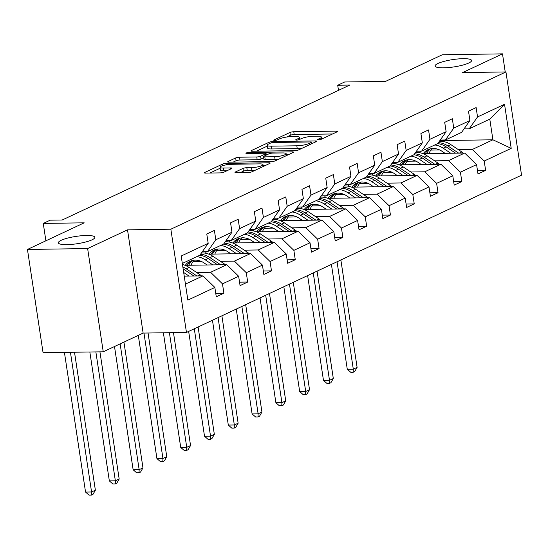 <?xml version="1.0" encoding="UTF-8"?>
<svg xmlns="http://www.w3.org/2000/svg" width="549" height="549" viewBox="0 0 549 549"><rect width="100%" height="100%" fill="white"/><g stroke="black" fill="none" stroke-linecap="round" stroke-linejoin="round"><path stroke-width="0.82" d="M86.365 235.48A18.44 3.706 -8.6 0 0 67.575 238.115A18.44 3.706 -8.6 0 0 58.372 242.816A18.44 3.706 -8.6 0 0 66.848 244.641A18.44 3.706 -8.6 0 0 85.637 242.006A18.44 3.706 -8.6 0 0 94.833 237.298A18.44 3.706 -8.6 0 0 86.365 235.48M463.095 58.674A18.44 3.706 -8.6 0 0 444.299 61.31A18.44 3.706 -8.6 0 0 435.103 66.017A18.44 3.706 -8.6 0 0 443.571 67.836A18.44 3.706 -8.6 0 0 462.368 65.201A18.44 3.706 -8.6 0 0 471.564 60.5A18.44 3.706 -8.6 0 0 463.095 58.674M318.571 139.775A1.976 0.398 -8.6 0 0 321.275 139.261L337.175 131.794A2.827 0.57 -8.6 0 0 337.614 131.403A2.827 0.57 -8.6 0 0 336.311 131.122L293.784 131.753A2.827 0.57 -8.6 0 0 289.92 132.494L274.013 139.954A1.976 0.398 -8.6 0 0 273.711 140.228A1.976 0.398 -8.6 0 0 274.624 140.427A1.976 0.398 -8.6 0 0 277.32 139.906L279.379 138.938A9.052 1.819 -8.6 0 1 291.732 136.584L295.28 136.529A9.052 1.819 -8.6 0 1 299.431 137.422A9.052 1.819 -8.6 0 1 298.045 138.664L295.986 139.631A1.976 0.398 -8.6 0 0 295.685 139.906A1.976 0.398 -8.6 0 0 296.597 140.098A1.976 0.398 -8.6 0 0 299.294 139.583L301.353 138.616A9.052 1.819 -8.6 0 1 313.705 136.255L317.253 136.207A9.052 1.819 -8.6 0 1 321.405 137.099A9.052 1.819 -8.6 0 1 320.019 138.341L317.96 139.309A1.976 0.398 -8.6 0 0 317.658 139.576A1.976 0.398 -8.6 0 0 318.571 139.775M505.224 71.953L502.493 53.864L442.309 54.756L385.57 81.382L344.648 81.986L337.71 85.246L338.479 90.352M103.246 351.799L143.131 333.085L127.519 229.846L87.634 248.56L103.246 351.799L43.062 352.691L27.45 249.452L84.189 222.825L43.268 223.429L45.89 240.798M87.634 248.56L27.45 249.452M235.411 171.981A2.827 0.57 -8.6 0 0 234.979 172.372A2.827 0.57 -8.6 0 0 236.276 172.647L248.21 172.475A2.827 0.57 -8.6 0 0 252.066 171.734L269.731 163.444A2.827 0.57 -8.6 0 0 270.17 163.06A2.827 0.57 -8.6 0 0 268.866 162.779L226.339 163.403A2.827 0.57 -8.6 0 0 222.475 164.144L204.811 172.434A2.827 0.57 -8.6 0 0 204.379 172.825A2.827 0.57 -8.6 0 0 205.676 173.1L220.087 172.887A2.827 0.57 -8.6 0 0 223.951 172.153L231.513 168.605A2.827 0.57 -8.6 0 0 231.946 168.214A2.827 0.57 -8.6 0 0 230.642 167.932L223.498 168.042A7.562 1.523 -8.6 0 1 220.025 167.294A7.562 1.523 -8.6 0 1 223.793 165.366A7.562 1.523 -8.6 0 1 231.506 164.281L259.505 163.87A7.562 1.523 -8.6 0 1 262.978 164.618A7.562 1.523 -8.6 0 1 259.21 166.546A7.562 1.523 -8.6 0 1 251.497 167.63L246.83 167.699A2.827 0.57 -8.6 0 0 242.967 168.433L235.411 171.981L235.507 172.612M43.268 223.429L50.206 220.17L62.243 219.991L349.747 85.068L337.71 85.246M127.519 229.846L170.849 229.201L505.938 71.94L521.55 175.179L186.461 332.44L170.849 229.201M502.493 53.864L462.608 72.585L505.938 71.94M294.765 150.625A2.827 0.57 -8.6 0 0 298.629 149.884L316.293 141.594A2.827 0.57 -8.6 0 0 316.725 141.203A2.827 0.57 -8.6 0 0 315.428 140.928L272.894 141.553A2.827 0.57 -8.6 0 0 269.037 142.294L251.373 150.584A2.827 0.57 -8.6 0 0 250.934 150.968A2.827 0.57 -8.6 0 0 252.238 151.25L294.765 150.625M293.015 152.519L275.351 160.809A2.827 0.57 -8.6 0 1 271.487 161.55L228.954 162.175A2.827 0.57 -8.6 0 1 227.657 161.9A2.827 0.57 -8.6 0 1 228.089 161.509L235.651 157.961A2.827 0.57 -8.6 0 1 239.508 157.22L256.76 156.966A2.827 0.57 -8.6 0 0 260.617 156.232L265.634 153.878A2.827 0.57 -8.6 0 0 266.066 153.487A2.827 0.57 -8.6 0 0 264.769 153.212L246.81 153.473A1.976 0.398 -8.6 0 1 245.904 153.281A1.976 0.398 -8.6 0 1 246.892 152.773A1.976 0.398 -8.6 0 1 248.91 152.492L292.15 151.853A2.827 0.57 -8.6 0 1 293.447 152.128A2.827 0.57 -8.6 0 1 293.015 152.519M215.743 293.331L223.896 293.207L216.272 296.789L214.858 287.443L187.861 300.111L181.191 256.026L208.188 243.351L199.85 255.223L182.316 263.451M215.812 239.776L231.98 232.186L223.642 244.058L207.474 251.641L215.812 239.776L214.398 230.429L206.774 234.004L208.188 243.351M231.98 232.186L230.566 222.839L238.191 219.264L239.604 228.61L255.772 221.021L254.359 211.674L261.99 208.092L263.403 217.445L279.565 209.855L278.151 200.509L285.782 196.926L287.196 206.273L303.364 198.69L301.95 189.343L309.574 185.761L310.988 195.108L327.156 187.525L325.742 178.171L333.367 174.596L334.78 183.942L350.948 176.353L349.535 167.006L357.159 163.43L358.572 172.777L374.741 165.187L373.327 155.841L380.951 152.265L382.365 161.612L398.533 154.022L397.119 144.675L404.75 141.093L406.164 150.447L422.325 142.857L420.911 133.51L428.543 129.928L429.956 139.274L446.124 131.691L444.711 122.345L452.335 118.762L453.749 128.109L469.917 120.526L468.503 111.172L476.127 107.597L477.541 116.944L504.538 104.276L511.208 148.36L484.211 161.029L485.625 170.375L477.994 173.958L476.58 164.611L460.412 172.194L461.826 181.547L454.201 185.123L452.788 175.776L436.62 183.366L438.033 192.713L430.409 196.288L428.995 186.941L412.827 194.531L414.241 203.878L406.617 207.453L405.203 198.107L389.035 205.697L390.449 215.043L382.825 218.626L381.411 209.272L365.243 216.862L366.657 226.209L359.032 229.791L357.619 220.444L341.451 228.027L342.864 237.374L335.233 240.956L333.819 231.609L317.651 239.192L319.065 248.539L311.441 252.121L310.027 242.775L293.859 250.365L295.273 259.711L287.649 263.287L286.235 253.94L270.067 261.53L271.481 270.877L263.856 274.452L262.443 265.105L246.275 272.695L247.688 282.042L240.064 285.617L238.65 276.271L222.482 283.86L223.896 293.207M185.047 265.318L226.764 264.7L210.596 272.29L196.666 272.496M210.596 272.29L222.482 283.86M226.764 264.7L238.65 276.271M202.313 251.717L207.474 251.641M208.846 254.153L250.557 253.535L234.389 261.125L220.458 261.331M201.709 261.605L192.919 261.736M234.389 261.125L246.275 272.695M250.557 253.535L262.443 265.105M255.772 221.021L247.434 232.893L231.266 240.476L239.604 228.61M226.106 240.551L231.266 240.476M232.639 242.987L274.349 242.37L258.188 249.96L244.25 250.166M225.509 250.44L216.711 250.57M258.188 249.96L270.067 261.53M274.349 242.37L286.235 253.94M279.565 209.855L271.227 221.721L255.065 229.31L263.403 217.445M249.898 229.386L255.065 229.31M256.431 231.822L298.148 231.204L281.98 238.794L268.042 239M249.301 239.275L240.503 239.405M281.98 238.794L293.859 250.365M298.148 231.204L310.027 242.775M303.364 198.69L295.026 210.555L278.858 218.145L287.196 206.273M273.69 218.221L278.858 218.145M280.223 220.657L321.94 220.039L305.772 227.622L291.842 227.835M273.093 228.109L264.302 228.24M305.772 227.622L317.651 239.192M321.94 220.039L333.819 231.609M327.156 187.525L318.818 199.39L302.65 206.98L310.988 195.108M297.483 207.055L302.65 206.98M304.016 209.492L345.733 208.874L329.565 216.457L315.634 216.663M296.885 216.944L288.095 217.075M329.565 216.457L341.451 228.027M345.733 208.874L357.619 220.444M350.948 176.353L342.61 188.225L326.442 195.815L334.78 183.942M321.275 195.89L326.442 195.815M327.808 198.319L369.525 197.709L353.357 205.292L339.426 205.498M320.678 205.779L311.887 205.909M353.357 205.292L365.243 216.862M369.525 197.709L381.411 209.272M374.741 165.187L366.403 177.059L350.235 184.642L358.572 172.777M345.067 184.718L350.235 184.642M351.607 187.154L393.317 186.536L377.149 194.126L363.218 194.332M344.47 194.607L335.679 194.737M377.149 194.126L389.035 205.697M393.317 186.536L405.203 198.107M398.533 154.022L390.195 165.894L374.027 173.477L382.365 161.612M368.866 173.553L374.027 173.477M375.399 175.989L417.11 175.371L400.948 182.961L387.011 183.167M368.269 183.441L359.471 183.572M400.948 182.961L412.827 194.531M417.11 175.371L428.995 186.941M422.325 142.857L413.987 154.722L397.826 162.312L406.164 150.447M392.659 162.387L397.826 162.312M399.192 164.824L440.909 164.206L424.741 171.796L410.803 172.002M392.061 172.276L383.264 172.407M424.741 171.796L436.62 183.366M440.909 164.206L452.788 175.776M446.124 131.691L437.786 143.557L421.618 151.147L429.956 139.274M416.451 151.222L421.618 151.147M422.984 153.658L464.701 153.041L448.533 160.631L434.602 160.836M415.854 161.111L407.063 161.241M448.533 160.631L460.412 172.194M464.701 153.041L476.58 164.611M469.917 120.526L461.579 132.391L445.411 139.981L453.749 128.109M440.243 140.057L445.411 139.981M439.873 140.585L492.913 139.796L472.325 149.458L458.394 149.664M439.646 149.946L430.855 150.076M472.325 149.458L484.211 161.029M511.208 148.36L492.913 139.796L489.79 119.147L469.203 128.816L477.541 116.944M143.131 333.085L186.461 332.44M464.035 128.891L469.203 128.816M185.438 284.101L202.972 275.873L184.238 276.147M489.79 119.147L504.538 104.276M202.972 275.873L214.858 287.443M477.472 170.499L485.625 170.375M453.68 181.664L461.826 181.547M429.888 192.829L438.033 192.713M406.095 203.995L414.241 203.878M382.296 215.167L390.449 215.043M358.504 226.332L366.657 226.209M334.712 237.497L342.864 237.374M310.919 248.663L319.065 248.539M287.127 259.828L295.273 259.711M263.335 270.993L271.481 270.877M239.536 282.165L247.688 282.042M332.522 133.977L294.202 134.546A2.827 0.57 -8.6 0 0 290.346 135.28L286.592 137.044M267.267 146.109L256.445 151.188M311.338 142.417A1.976 0.398 -8.6 0 0 311.64 142.143A1.976 0.398 -8.6 0 0 310.734 141.951L273.402 142.5A1.976 0.398 -8.6 0 0 270.698 143.014L268.53 144.037A9.052 1.819 -8.6 0 0 267.143 145.279A9.052 1.819 -8.6 0 0 271.295 146.171L296.817 145.794A9.052 1.819 -8.6 0 0 309.169 143.433L311.338 142.417L311.551 143.817M267.143 145.279L267.562 148.065A9.052 1.819 -8.6 0 0 271.721 148.964L271.295 146.171M302.382 148.12A9.052 1.819 -8.6 0 1 297.235 148.587L271.721 148.964M233.167 162.113L236.07 160.754L235.651 157.961M263.678 157.783L261.043 159.018A2.827 0.57 -8.6 0 1 257.179 159.759L239.934 160.013A2.827 0.57 -8.6 0 0 236.07 160.754M286.297 154.736L288.355 154.701M274.658 156.705A7.562 1.523 -8.6 0 0 282.371 155.621A7.562 1.523 -8.6 0 0 286.146 153.693A7.562 1.523 -8.6 0 0 282.666 152.945L272.805 153.089A2.827 0.57 -8.6 0 0 268.941 153.83L263.925 156.184A2.827 0.57 -8.6 0 0 263.493 156.568A2.827 0.57 -8.6 0 0 264.796 156.849L274.658 156.705L275.083 159.491A7.562 1.523 -8.6 0 0 278.796 159.189M263.493 156.568L263.918 159.361A2.827 0.57 -8.6 0 0 265.215 159.642L264.796 156.849M275.083 159.491L265.215 159.642M255.47 170.135A7.562 1.523 -8.6 0 1 251.916 170.416L247.249 170.485A2.827 0.57 -8.6 0 0 243.392 171.226L240.489 172.585M220.025 167.294L220.444 170.08A7.562 1.523 -8.6 0 0 223.917 170.828L223.498 168.042M226.854 170.787L223.917 170.828M220.163 168.22L209.89 173.038M265.078 165.626L263.136 165.661M463.136 153.061A7.631 6.19 -115.1 0 0 461.805 151.949L450.839 144.613A22.035 17.877 -115.1 0 0 439.372 141.299M432.173 148.525A18.295 14.837 -115.1 0 0 428.995 153.569M450.763 153.246L443.215 148.196A22.035 17.877 -115.1 0 0 434.787 144.963M420.596 151.16A22.035 17.877 -115.1 0 0 419.614 152.704M445.061 153.329L441.952 151.25A18.295 14.837 -115.1 0 0 428.042 149.63A18.295 14.837 -115.1 0 0 423.224 153.651M458.641 153.13L447.943 145.972A22.035 17.877 -115.1 0 0 438.425 142.651M426.662 153.603A18.295 14.837 64.9 0 1 430.526 148.779M437.683 143.605A22.035 17.877 64.9 0 1 446.111 146.837L455.595 153.178M429.531 149.047A18.295 14.837 -115.1 0 0 425.269 153.624M337.052 261.77L353.295 369.154L357.104 367.363L340.867 259.979M357.104 367.363L354.702 371.556L353.179 372.27L350.77 372.304L347.277 369.244L331.418 264.412M347.277 369.244L353.295 369.154L353.179 372.27M439.344 164.226A7.631 6.19 -115.1 0 0 438.013 163.115L427.047 155.779A22.035 17.877 -115.1 0 0 415.572 152.471M408.381 159.69A18.295 14.837 -115.1 0 0 405.203 164.734M426.971 164.412L419.422 159.361A22.035 17.877 -115.1 0 0 410.995 156.129M396.803 162.326A22.035 17.877 -115.1 0 0 395.822 163.87M421.268 164.494L418.16 162.422A18.295 14.837 -115.1 0 0 404.242 160.795A18.295 14.837 -115.1 0 0 399.432 164.817M434.842 164.295L424.151 157.144A22.035 17.877 -115.1 0 0 414.632 153.816M402.87 164.769A18.295 14.837 64.9 0 1 406.734 159.944M413.891 154.77A22.035 17.877 64.9 0 1 422.318 158.002L431.795 164.343M405.738 160.212A18.295 14.837 -115.1 0 0 401.477 164.789M313.259 272.935L329.496 380.32L333.312 378.529L317.075 271.144M333.312 378.529L330.91 382.722L329.386 383.435L326.978 383.47L323.478 380.409L307.625 275.577M323.478 380.409L329.496 380.32L329.386 383.435M415.552 175.399A7.631 6.19 -115.1 0 0 414.221 174.28L403.254 166.951A22.035 17.877 -115.1 0 0 391.78 163.636M384.581 170.856A18.295 14.837 -115.1 0 0 381.411 175.9M403.179 175.577L395.623 170.526A22.035 17.877 -115.1 0 0 387.203 167.294M373.011 173.491A22.035 17.877 -115.1 0 0 372.03 175.035M397.476 175.666L394.367 173.587A18.295 14.837 -115.1 0 0 380.45 171.961A18.295 14.837 -115.1 0 0 375.64 175.989M411.05 175.46L400.351 168.31A22.035 17.877 -115.1 0 0 390.833 164.981M379.078 175.934A18.295 14.837 64.9 0 1 382.934 171.11M390.099 165.935A22.035 17.877 64.9 0 1 398.526 169.167L408.003 175.508M381.946 171.377A18.295 14.837 -115.1 0 0 377.685 175.954M289.467 284.101L305.704 391.485L309.519 389.694L293.276 282.31M309.519 389.694L307.117 393.887L305.594 394.601L303.185 394.635L299.685 391.574L283.833 286.743M299.685 391.574L305.704 391.485L305.594 394.601M391.753 186.564A7.631 6.19 -115.1 0 0 390.428 185.445L379.455 178.116A22.035 17.877 -115.1 0 0 367.988 174.802M360.789 182.021A18.295 14.837 -115.1 0 0 357.612 187.065M379.386 186.742L371.831 181.692A22.035 17.877 -115.1 0 0 363.411 178.466M349.219 184.663A22.035 17.877 -115.1 0 0 348.238 186.2M373.684 186.832L370.575 184.752A18.295 14.837 -115.1 0 0 356.658 183.133A18.295 14.837 -115.1 0 0 351.847 187.154M387.258 186.626L376.559 179.475A22.035 17.877 -115.1 0 0 367.041 176.147M355.285 187.099A18.295 14.837 64.9 0 1 359.142 182.282M366.307 177.101A22.035 17.877 64.9 0 1 374.727 180.333L384.211 186.674M358.154 182.549A18.295 14.837 -115.1 0 0 353.892 187.12M265.675 295.266L281.912 402.65L285.727 400.859L269.484 293.475M285.727 400.859L283.325 405.052L281.802 405.766L279.393 405.807L275.893 402.74L260.041 297.908M275.893 402.74L281.912 402.65L281.802 405.766M367.96 197.729A7.631 6.19 -115.1 0 0 366.629 196.617L355.663 189.281A22.035 17.877 -115.1 0 0 344.196 185.967M336.997 193.186A18.295 14.837 -115.1 0 0 333.819 198.23M355.594 197.915L348.039 192.857A22.035 17.877 -115.1 0 0 339.611 189.631M325.427 195.828A22.035 17.877 -115.1 0 0 324.438 197.366M349.885 197.997L346.783 195.918A18.295 14.837 -115.1 0 0 332.866 194.298A18.295 14.837 -115.1 0 0 328.055 198.319M363.465 197.798L352.767 190.64A22.035 17.877 -115.1 0 0 343.249 187.312M331.486 198.271A18.295 14.837 64.9 0 1 335.35 193.447M342.514 188.273A22.035 17.877 64.9 0 1 350.935 191.498L360.419 197.839M334.362 193.715A18.295 14.837 -115.1 0 0 330.1 198.292M241.876 306.431L258.119 413.816L261.935 412.031L245.691 304.647M261.935 412.031L259.533 416.217L258.003 416.938L255.601 416.972L252.101 413.905L236.248 309.073M252.101 413.905L258.119 413.816L258.003 416.938M344.168 208.894A7.631 6.19 -115.1 0 0 342.837 207.783L331.871 200.447A22.035 17.877 -115.1 0 0 320.403 197.132M313.204 204.352A18.295 14.837 -115.1 0 0 310.027 209.402M331.802 209.08L324.246 204.029A22.035 17.877 -115.1 0 0 315.819 200.797M301.627 206.994A22.035 17.877 -115.1 0 0 300.646 208.531M326.092 209.162L322.99 207.083A18.295 14.837 -115.1 0 0 309.073 205.463A18.295 14.837 -115.1 0 0 304.263 209.485M339.673 208.963L328.975 201.806A22.035 17.877 -115.1 0 0 319.456 198.484M307.694 209.437A18.295 14.837 64.9 0 1 311.558 204.612M318.722 199.438A22.035 17.877 64.9 0 1 327.142 202.663L336.626 209.004M310.562 204.88A18.295 14.837 -115.1 0 0 306.308 209.457M218.083 317.596L234.327 424.981L238.136 423.197L221.899 315.812M238.136 423.197L235.741 427.383L234.21 428.103L231.808 428.138L228.309 425.07L212.456 320.245M228.309 425.07L234.327 424.981L234.21 428.103M320.376 220.06A7.631 6.19 -115.1 0 0 319.044 218.948L308.078 211.612A22.035 17.877 -115.1 0 0 296.611 208.297M289.412 215.524A18.295 14.837 -115.1 0 0 286.235 220.568M308.003 220.245L300.454 215.194A22.035 17.877 -115.1 0 0 292.027 211.962M277.835 218.159A22.035 17.877 -115.1 0 0 276.854 219.703M302.3 220.327L299.191 218.248A18.295 14.837 -115.1 0 0 285.281 216.629A18.295 14.837 -115.1 0 0 280.464 220.65M315.881 220.128L305.182 212.971A22.035 17.877 -115.1 0 0 295.664 209.649M283.902 220.602A18.295 14.837 64.9 0 1 287.765 215.778M294.923 210.603A22.035 17.877 64.9 0 1 303.35 213.836L312.834 220.17M286.77 216.045A18.295 14.837 -115.1 0 0 282.509 220.623M194.291 328.769L210.535 436.153L214.343 434.362L198.107 326.978M214.343 434.362L211.941 438.555L210.418 439.269L208.009 439.303L204.516 436.242L188.657 331.411M204.516 436.242L210.535 436.153L210.418 439.269M296.584 231.225A7.631 6.19 -115.1 0 0 295.252 230.113L284.286 222.777A22.035 17.877 -115.1 0 0 272.812 219.47M265.62 226.689A18.295 14.837 -115.1 0 0 262.443 231.733M284.21 231.41L276.662 226.36A22.035 17.877 -115.1 0 0 268.235 223.127M254.043 229.324A22.035 17.877 -115.1 0 0 253.062 230.868M278.508 231.493L275.399 229.42A18.295 14.837 -115.1 0 0 261.482 227.794A18.295 14.837 -115.1 0 0 256.671 231.815M292.082 231.294L281.39 224.143A22.035 17.877 -115.1 0 0 271.872 220.815M260.109 231.767A18.295 14.837 64.9 0 1 263.973 226.943M271.131 221.769A22.035 17.877 64.9 0 1 279.558 225.001L289.035 231.342M262.978 227.211A18.295 14.837 -115.1 0 0 258.716 231.788M169.401 332.694L186.735 447.318L190.551 445.527L173.477 332.632M190.551 445.527L188.149 449.72L186.626 450.434L184.217 450.468L180.717 447.408L163.382 332.783M180.717 447.408L186.735 447.318L186.626 450.434M272.791 242.397A7.631 6.19 -115.1 0 0 271.46 241.279L260.494 233.949A22.035 17.877 -115.1 0 0 249.02 230.635M241.821 237.854A18.295 14.837 -115.1 0 0 238.65 242.898M260.418 242.576L252.863 237.525A22.035 17.877 -115.1 0 0 244.442 234.293M230.251 240.489A22.035 17.877 -115.1 0 0 229.269 242.034M254.715 242.658L251.607 240.586A18.295 14.837 -115.1 0 0 237.69 238.959A18.295 14.837 -115.1 0 0 232.879 242.987M268.289 242.459L257.591 235.308A22.035 17.877 -115.1 0 0 248.073 231.98M236.317 242.933A18.295 14.837 64.9 0 1 240.174 238.108M247.338 232.934A22.035 17.877 64.9 0 1 255.765 236.166L265.242 242.507M239.186 238.376A18.295 14.837 -115.1 0 0 234.924 242.953M143.975 333.071L162.943 458.484L166.759 456.693L148.052 333.01M166.759 456.693L164.357 460.886L162.833 461.599L160.425 461.634L156.925 458.573L138.293 335.35M156.925 458.573L162.943 458.484L162.833 461.599M248.992 253.563A7.631 6.19 -115.1 0 0 247.668 252.444L236.701 245.115A22.035 17.877 -115.1 0 0 225.227 241.8M218.028 249.02A18.295 14.837 -115.1 0 0 214.851 254.063M236.626 253.741L229.07 248.69A22.035 17.877 -115.1 0 0 220.65 245.465M206.458 251.662A22.035 17.877 -115.1 0 0 205.477 253.199M230.923 253.83L227.814 251.751A18.295 14.837 -115.1 0 0 213.897 250.131A18.295 14.837 -115.1 0 0 209.087 254.153M244.497 253.624L233.799 246.474A22.035 17.877 -115.1 0 0 224.28 243.145M212.525 254.098A18.295 14.837 64.9 0 1 216.381 249.28M223.546 244.099A22.035 17.877 64.9 0 1 231.973 247.331L241.45 253.672M215.393 249.548A18.295 14.837 -115.1 0 0 211.132 254.118M120.128 343.873L139.151 469.649L142.966 467.858L123.944 342.089M142.966 467.858L140.565 472.051L139.041 472.764L136.632 472.799L133.132 469.738L114.501 346.522M133.132 469.738L139.151 469.649L139.041 472.764M225.2 264.728A7.631 6.19 -115.1 0 0 223.868 263.616L212.902 256.28A22.035 17.877 -115.1 0 0 201.435 252.965M194.236 260.185A18.295 14.837 -115.1 0 0 191.059 265.229M212.834 264.913L205.278 259.855A22.035 17.877 -115.1 0 0 196.851 256.63M207.124 264.995L204.022 262.916A18.295 14.837 -115.1 0 0 190.105 261.297A18.295 14.837 -115.1 0 0 185.294 265.318M220.705 264.796L210.006 257.639A22.035 17.877 -115.1 0 0 200.488 254.311M188.726 265.263A18.295 14.837 64.9 0 1 192.589 260.446M199.754 255.271A22.035 17.877 64.9 0 1 208.174 258.497L217.658 264.838M191.601 260.713A18.295 14.837 -115.1 0 0 187.339 265.284M95.862 351.909L115.359 480.814L119.174 479.023L99.939 351.847M119.174 479.023L116.772 483.216L115.242 483.93L112.84 483.971L109.34 480.903L89.844 351.998M109.34 480.903L115.359 480.814L115.242 483.93M201.408 275.893A7.631 6.19 -115.1 0 0 200.076 274.781L189.11 267.445A22.035 17.877 -115.1 0 0 182.481 264.529M189.041 276.078L183.682 272.496M196.913 275.962L186.214 268.804A22.035 17.877 -115.1 0 0 182.844 266.965M183.14 268.893A22.035 17.877 64.9 0 1 184.382 269.662L193.866 276.003M70.437 352.286L91.566 491.979L95.375 490.195L74.513 352.225M95.375 490.195L92.98 494.381L91.45 495.102L89.048 495.136L85.548 492.069L64.418 352.376M85.548 492.069L91.566 491.979L91.45 495.102M320.211 139.576L320.019 138.341M296.055 140.07L295.986 139.631M298.237 139.906L298.045 138.664M274.081 140.4L274.013 139.954M290.346 135.28L289.92 132.494M294.202 134.546L293.784 131.753M336.462 132.131L336.311 131.122M318.029 139.748L317.96 139.309M251.463 151.215L251.373 150.584M269.25 143.694L269.037 142.294M273.038 142.514L272.894 141.553M315.579 141.93L315.428 140.928M297.235 148.587L296.817 145.794M309.382 144.84L309.169 143.433M228.185 162.14L228.089 161.509M239.934 160.013L239.508 157.22M257.179 159.759L256.76 156.966M261.043 159.018L260.617 156.232M265.846 155.278L265.634 153.878M249.054 153.439L248.91 152.492M292.301 152.855L292.15 151.853M243.392 171.226L242.967 168.433M247.249 170.485L246.83 167.699M251.916 170.416L251.497 167.63M230.793 168.941L230.642 167.932M204.907 173.065L204.811 172.434M222.709 165.674L222.475 164.144M226.545 164.775L226.339 163.403M269.017 163.78L268.866 162.779M447.943 145.972L450.839 144.613M443.215 148.196L446.111 146.837M459.314 153.116L461.805 151.949M424.151 157.144L427.047 155.779M419.422 159.361L422.318 158.002M435.522 164.288L438.013 163.115M400.351 168.31L403.254 166.951M395.623 170.526L398.526 169.167M411.723 175.454L414.221 174.28M376.559 179.475L379.455 178.116M371.831 181.692L374.727 180.333M387.93 186.619L390.428 185.445M352.767 190.64L355.663 189.281M348.039 192.857L350.935 191.498M364.138 197.784L366.629 196.617M328.975 201.806L331.871 200.447M324.246 204.029L327.142 202.663M340.346 208.949L342.837 207.783M305.182 212.971L308.078 211.612M300.454 215.194L303.35 213.836M316.553 220.115L319.044 218.948M281.39 224.143L284.286 222.777M276.662 226.36L279.558 225.001M292.761 231.287L295.252 230.113M257.591 235.308L260.494 233.949M252.863 237.525L255.765 236.166M268.969 242.452L271.46 241.279M233.799 246.474L236.701 245.115M229.07 248.69L231.973 247.331M245.17 253.617L247.668 252.444M210.006 257.639L212.902 256.28M205.278 259.855L208.174 258.497M221.377 264.783L223.868 263.616M186.214 268.804L189.11 267.445M183.332 270.156L184.382 269.662M197.585 275.948L200.076 274.781M321.7 139.055L321.405 137.099M299.727 139.377L299.431 137.422M311.873 143.666L311.64 142.143M266.306 155.065L266.066 153.487M286.434 155.607L286.146 153.693M263.259 166.484L262.978 164.618"/></g></svg>
